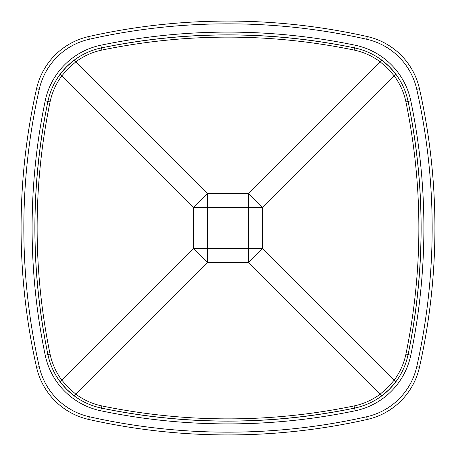 <?xml version="1.0" encoding="UTF-8"?>
<svg xmlns="http://www.w3.org/2000/svg" width="456" height="456" viewBox="0 0 456 456"><rect width="100%" height="100%" fill="white"/><g stroke="black" fill="none" stroke-linecap="round" stroke-linejoin="round"><path stroke-width="0.68" d="M381.786 60.146C373.618 54.104 364.561 50.029 354.625 47.92C270.208 30.603 185.791 30.603 101.374 47.92C91.439 50.029 82.382 54.104 74.214 60.146L66.673 66.673L60.146 74.214C54.104 82.382 50.029 91.439 47.92 101.374C30.603 185.791 30.603 270.208 47.92 354.625C50.029 364.561 54.104 373.618 60.146 381.786L66.673 389.327L74.214 395.854C82.382 401.896 91.439 405.971 101.374 408.08C185.791 425.397 270.208 425.397 354.625 408.08C364.561 405.971 373.618 401.896 381.786 395.854L389.327 389.327L395.854 381.786C401.896 373.618 405.971 364.561 408.08 354.625C425.397 270.208 425.397 185.791 408.08 101.374C405.971 91.439 401.896 82.382 395.854 74.214L389.327 66.673L381.786 60.146A2.759 0.342 -53.3 0 0 380.133 61.799L387.663 68.337L394.201 75.867A2.759 0.342 -36.7 0 0 395.854 74.214M395.854 381.786A2.759 0.342 36.7 0 0 394.201 380.133L262.548 248.48L262.548 207.52L394.201 75.867C400.003 83.704 403.919 92.397 405.943 101.939C423.179 185.98 423.179 270.02 405.943 354.061C403.919 363.603 400.003 372.295 394.201 380.133L387.663 387.663L380.133 394.201A2.759 0.342 53.3 0 0 381.786 395.854M74.214 395.854A2.759 0.342 126.7 0 0 75.867 394.201L207.52 262.548L248.48 262.548L380.133 394.201C372.295 400.003 363.603 403.919 354.061 405.943C270.02 423.179 185.98 423.179 101.939 405.943C92.397 403.919 83.704 400.003 75.867 394.201L68.337 387.663L61.799 380.133A2.759 0.342 143.3 0 0 60.146 381.786M60.146 74.214A2.759 0.342 -143.3 0 0 61.799 75.867L193.452 207.52L193.452 248.48L61.799 380.133C55.997 372.295 52.081 363.603 50.057 354.061C32.821 270.02 32.821 185.98 50.057 101.939C52.081 92.397 55.997 83.704 61.799 75.867L68.337 68.337L75.867 61.799A2.759 0.342 -126.7 0 0 74.214 60.146M50.057 354.061L47.92 354.625A620.776 620.776 0 0 1 47.92 101.374A68.976 68.976 0 0 1 101.374 47.92A620.776 620.776 0 0 1 354.625 47.92A68.976 68.976 0 0 1 408.08 101.374A620.776 620.776 0 0 1 408.08 354.625A68.976 68.976 0 0 1 354.625 408.08A620.776 620.776 0 0 1 101.374 408.08A68.976 68.976 0 0 1 47.92 354.625A620.776 620.776 0 0 1 47.92 101.374A68.976 68.976 0 0 1 101.374 47.92A620.776 620.776 0 0 1 354.625 47.92L354.061 50.057C363.603 52.081 372.295 55.997 380.133 61.799L248.48 193.452L248.48 207.52L262.548 207.52A68.976 10.055 -135 0 0 248.48 193.452L207.52 193.452A68.976 10.055 135 0 0 193.452 207.52L207.52 207.52L207.52 193.452L75.867 61.799C83.704 55.997 92.397 52.081 101.939 50.057L100.816 45.218A71.734 71.734 0 0 0 45.218 100.816L50.057 101.939M419.446 88.703A68.976 68.976 0 0 0 367.297 36.554A634.575 634.575 0 0 0 88.703 36.554A68.976 68.976 0 0 0 36.554 88.703A634.575 634.575 0 0 0 36.554 367.297A68.976 68.976 0 0 0 88.703 419.446A634.575 634.575 0 0 0 367.297 419.446A68.976 68.976 0 0 0 419.446 367.297A634.575 634.575 0 0 0 419.446 88.703L416.755 89.308A631.817 631.817 0 0 1 416.755 366.692A66.217 66.217 0 0 1 366.692 416.755A631.817 631.817 0 0 1 89.308 416.755A66.217 66.217 0 0 1 39.244 366.692A631.817 631.817 0 0 1 39.244 89.308A66.217 66.217 0 0 1 89.308 39.244A631.817 631.817 0 0 1 366.692 39.244A66.217 66.217 0 0 1 416.755 89.308M405.943 101.939L410.782 100.816A71.734 71.734 0 0 0 355.184 45.218L354.625 47.92M405.943 354.061L410.782 355.184A623.534 623.534 0 0 0 410.782 100.816M354.061 405.943L355.184 410.782A71.734 71.734 0 0 0 410.782 355.184M101.939 405.943L101.374 408.08A68.976 68.976 0 0 1 47.92 354.625L45.218 355.184A71.734 71.734 0 0 0 100.816 410.782L101.374 408.08M101.939 50.057C185.98 32.821 270.02 32.821 354.061 50.057M248.48 262.548A68.976 10.055 -45 0 0 262.548 248.48L248.48 248.48L248.48 262.548M45.218 100.816A623.534 623.534 0 0 0 45.218 355.184M100.816 410.782A623.534 623.534 0 0 0 355.184 410.782M355.184 45.218A623.534 623.534 0 0 0 100.816 45.218M367.297 36.554L366.692 39.244M416.755 366.692L419.446 367.297M366.692 416.755L367.297 419.446M89.308 416.755L88.703 419.446M39.244 366.692L36.554 367.297M88.703 36.554L89.308 39.244A66.217 66.217 0 0 0 39.244 89.308L36.554 88.703M193.452 248.48A68.976 10.055 45 0 0 207.52 262.548L207.52 248.48L193.452 248.48M207.52 248.48L207.52 207.52L248.48 207.52L248.48 248.48L207.52 248.48"/></g></svg>
